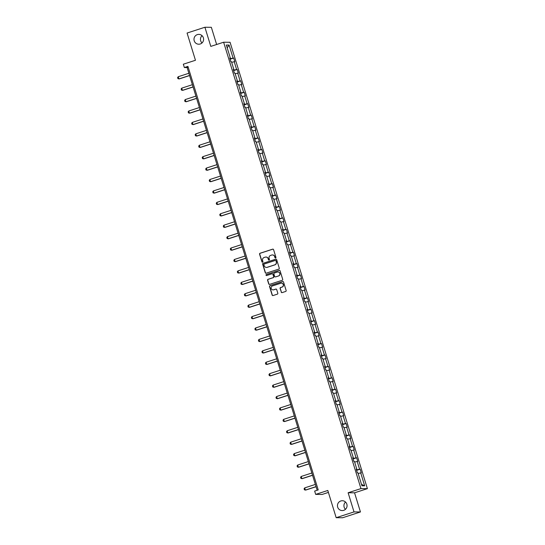 <?xml version="1.0" encoding="UTF-8"?>
<svg xmlns="http://www.w3.org/2000/svg" width="545" height="545" viewBox="0 0 545 545"><rect width="100%" height="100%" fill="white"/><g stroke="black" fill="none" stroke-linecap="round" stroke-linejoin="round"><path stroke-width="0.82" d="M340.836 500.964A4.912 4.789 -89.5 0 0 342.24 510.57A4.912 4.789 -89.5 0 0 347.015 504.922A4.912 4.789 -89.5 0 0 340.836 500.964M345.53 502.04A4.912 4.789 -89.5 0 0 345.469 509.316M197.365 34.608A4.912 4.789 -89.5 0 0 198.768 44.213A4.912 4.789 -89.5 0 0 203.544 38.566A4.912 4.789 -89.5 0 0 197.365 34.608M202.059 35.684A4.912 4.789 -89.5 0 0 201.997 42.96M275.593 257.955A0.525 0.511 -89.5 0 0 275.927 257.288L273.576 249.658A0.756 0.736 -89.5 0 0 272.657 249.16L260.054 253.255A0.756 0.736 -89.5 0 0 259.577 254.202L261.927 261.838A0.525 0.511 -89.5 0 0 262.567 262.179A0.525 0.511 -89.5 0 0 262.908 261.518L262.601 260.53A2.412 2.35 -89.5 0 1 264.134 257.506L265.183 257.165A2.412 2.35 -89.5 0 1 268.133 258.732L268.433 259.72A0.525 0.511 -89.5 0 0 269.08 260.067A0.525 0.511 -89.5 0 0 269.414 259.406L269.114 258.419A2.412 2.35 -89.5 0 1 270.647 255.387L271.696 255.046A2.412 2.35 -89.5 0 1 274.639 256.62L274.946 257.608A0.525 0.511 -89.5 0 0 275.593 257.955M216.638 44.499L211.344 27.305L204.906 27.25L187.078 33.041L195.457 60.27L183.331 64.208L184.36 67.539L187.119 67.566L317.156 490.255M360.449 511.959L354.557 492.816L348.119 492.762L354.012 511.912L360.449 511.959L342.621 517.75L336.176 517.696L327.804 490.466L315.678 494.397L322.115 494.451L328.403 492.414M354.012 511.912L336.176 517.696M281.206 292.113A0.756 0.736 -89.5 0 0 282.133 292.604L285.669 291.452A0.756 0.736 -89.5 0 0 286.145 290.505L283.536 282.031A0.756 0.736 -89.5 0 0 282.617 281.54L270.013 285.628A0.756 0.736 -89.5 0 0 269.537 286.575L272.146 295.056A0.756 0.736 -89.5 0 0 273.065 295.547L277.337 294.157A0.756 0.736 -89.5 0 0 277.814 293.21L276.697 289.586A0.756 0.736 -89.5 0 0 275.777 289.095L273.658 289.783A2.017 1.962 -89.5 0 1 271.124 288.155A2.017 1.962 -89.5 0 1 272.48 285.934L280.77 283.243A2.017 1.962 -89.5 0 1 283.305 284.865A2.017 1.962 -89.5 0 1 281.956 287.086L280.573 287.535A0.756 0.736 -89.5 0 0 280.096 288.482L281.384 292.113A0.756 0.736 -89.5 0 0 281.99 292.631M315.678 494.397L314.656 491.072L318.219 489.914L187.923 66.381L184.36 67.539M348.119 492.762L360.954 488.599L223.634 42.224L230.072 42.278L367.398 488.647L360.954 488.599M204.906 27.25L210.799 46.393L223.634 42.224M278.788 269.107A0.756 0.736 -89.5 0 0 279.272 268.16L276.662 259.679A0.756 0.736 -89.5 0 0 275.736 259.188L263.14 263.283A0.756 0.736 -89.5 0 0 262.663 264.223L265.272 272.704A0.756 0.736 -89.5 0 0 266.192 273.195L278.788 269.107M280.096 270.851L282.705 279.333A0.756 0.736 -89.5 0 1 282.228 280.28L269.625 284.367A0.756 0.736 -89.5 0 1 268.705 283.877L267.588 280.253A0.756 0.736 -89.5 0 1 268.072 279.306L273.181 277.643A0.756 0.736 -89.5 0 0 273.658 276.697L272.916 274.292A0.756 0.736 -89.5 0 0 271.996 273.801L266.675 275.525A0.525 0.511 -89.5 0 1 266.014 275.102A0.525 0.511 -89.5 0 1 266.369 274.523L279.176 270.361A0.756 0.736 -89.5 0 1 280.096 270.851M361.935 485.793L357.949 472.835L357.363 472.828L356.239 469.17L356.818 469.177L354.434 461.411L353.848 461.411L352.724 457.745L353.31 457.752L350.919 449.993L350.34 449.986L349.209 446.328L349.795 446.335L347.403 438.568L346.824 438.568L345.7 434.903L346.279 434.91L343.895 427.151L343.309 427.144L342.185 423.485L342.764 423.492L340.38 415.733L339.794 415.726L338.67 412.061L339.256 412.068L336.865 404.308L336.285 404.301L335.155 400.643L335.74 400.65L333.349 392.891L332.77 392.884L331.646 389.225L332.225 389.225L329.841 381.466L329.255 381.459L328.131 377.801L328.71 377.808L326.326 370.048L325.74 370.041L324.616 366.383L325.202 366.383L322.81 358.624L322.231 358.617L321.1 354.959L321.686 354.965L319.295 347.206L318.716 347.199L317.592 343.541L318.171 343.541L315.787 335.781L315.201 335.781L314.077 332.116L314.656 332.123L312.271 324.364L311.685 324.357L310.561 320.698L311.147 320.698L308.756 312.939L308.177 312.939L307.046 309.274L307.632 309.281L305.241 301.521L304.662 301.514L303.538 297.856L304.117 297.856L301.732 290.097L301.147 290.097L300.022 286.432L300.602 286.438L298.217 278.679L297.631 278.672L296.507 275.014L297.093 275.014L294.702 267.254L294.123 267.254L292.992 263.589L293.578 263.596L291.187 255.837L290.608 255.83L289.484 252.172L290.063 252.178L287.678 244.412L287.092 244.412L285.968 240.747L286.547 240.754L284.163 232.994L283.577 232.988L282.453 229.329L283.039 229.336L280.648 221.57L280.069 221.57L278.938 217.905L279.524 217.911L277.132 210.152L276.553 210.145L275.429 206.487L276.008 206.494L273.624 198.734L273.038 198.727L271.914 195.062L272.493 195.069L270.109 187.31L269.523 187.303L268.399 183.645L268.985 183.651L266.594 175.892L266.014 175.885L264.884 172.227L265.47 172.227L263.078 164.467L262.499 164.461L261.375 160.802L261.954 160.809L259.57 153.05L258.984 153.043L257.86 149.385L258.439 149.385L256.055 141.625L255.469 141.618L254.345 137.96L254.931 137.967L252.539 130.207L251.96 130.201L250.829 126.542L251.415 126.542L249.024 118.783L248.445 118.783L247.321 115.118L247.9 115.124L245.516 107.365L244.93 107.358L243.806 103.7L244.385 103.7L242 95.94L241.415 95.94L240.291 92.275L240.876 92.282L238.485 84.523L237.906 84.516L236.775 80.858L237.361 80.858L234.97 73.098L234.391 73.098L233.267 69.433L233.846 69.44L231.462 61.68L230.876 61.674L229.752 58.015L230.331 58.022L226.345 45.058L229.098 45.085L233.083 58.043L233.669 58.043L234.793 61.708L234.207 61.701L236.598 69.46L237.177 69.467L238.308 73.125L237.722 73.125L240.107 80.885L240.692 80.885L241.816 84.55L241.237 84.543L243.622 92.303L244.208 92.309L245.332 95.968L244.753 95.961L247.137 103.727L247.723 103.727L248.847 107.392L248.261 107.385L250.652 115.145L251.231 115.152L252.362 118.81L251.776 118.803L254.161 126.569L254.747 126.569L255.871 130.235L255.292 130.228L257.676 137.987L258.262 137.994L259.386 141.652L258.807 141.645L261.191 149.412L261.777 149.412L262.901 153.077L262.315 153.07L264.707 160.83L265.286 160.836L266.416 164.495L265.831 164.488L268.215 172.247L268.801 172.254L269.925 175.919L269.346 175.912L271.73 183.672L272.316 183.679L273.44 187.337L272.861 187.33L275.245 195.09L275.831 195.096L276.955 198.755L276.37 198.755L278.761 206.514L279.34 206.521L280.471 210.179L279.885 210.172L282.269 217.932L282.855 217.939L283.979 221.597L283.4 221.597L285.784 229.356L286.37 229.363L287.494 233.022L286.915 233.015L289.3 240.774L289.885 240.781L291.01 244.439L290.424 244.439L292.815 252.199L293.394 252.199L294.525 255.864L293.939 255.857L296.323 263.616L296.909 263.623L298.033 267.282L297.454 267.282L299.839 275.041L300.424 275.041L301.548 278.706L300.969 278.699L303.354 286.459L303.94 286.466L305.064 290.124L304.478 290.124L306.869 297.883L307.448 297.883L308.579 301.548L307.993 301.542L310.377 309.301L310.963 309.308L312.087 312.966L311.508 312.959L313.893 320.726L314.479 320.726L315.603 324.391L315.024 324.384L317.408 332.143L317.994 332.15L319.118 335.809L318.532 335.802L320.923 343.568L321.502 343.568L322.633 347.233L322.047 347.226L324.432 354.986L325.018 354.993L326.142 358.651L325.563 358.644L327.947 366.41L328.533 366.41L329.657 370.075L329.078 370.069L331.462 377.828L332.048 377.835L333.172 381.493L332.586 381.486L334.977 389.246L335.557 389.253L336.687 392.911L336.102 392.911L338.486 400.67L339.072 400.677L340.196 404.336L339.617 404.329L342.001 412.088L342.587 412.095L343.711 415.753L343.132 415.753L345.516 423.513L346.102 423.519L347.226 427.178L346.64 427.171L349.032 434.93L349.611 434.937L350.742 438.596L350.156 438.596L352.54 446.355L353.126 446.362L354.25 450.02L353.671 450.013L356.055 457.773L356.641 457.78L357.765 461.438L357.186 461.438L359.571 469.197L360.156 469.197L361.281 472.862L360.695 472.856L364.68 485.813L361.935 485.793M356.491 469.994L359.571 469.197M354.645 462.092L357.186 461.438M356.307 469.395L356.818 469.177M352.976 458.577L356.055 457.773M351.13 450.674L353.671 450.013M352.792 457.977L353.31 457.752M349.468 447.152L352.54 446.355M347.615 439.25L350.156 438.596M349.284 446.553L349.795 446.335M345.952 435.734L349.032 434.93M344.099 427.832L346.64 427.171M345.768 435.135L346.279 434.91M342.437 424.31L345.516 423.513M340.591 416.407L343.132 415.753M342.253 423.71L342.764 423.492M338.922 412.892L342.001 412.088M337.076 404.99L339.617 404.329M338.738 412.293L339.256 412.068M335.413 401.467L338.486 400.67M333.56 393.572L336.102 392.911M335.229 400.868L335.74 400.65M331.898 390.05L334.977 389.246M330.045 382.147L332.586 381.486M331.714 389.45L332.225 389.225M328.383 378.625L331.462 377.828M326.537 370.729L329.078 370.069M328.199 378.026L328.71 377.808M324.868 367.207L327.947 366.41M323.022 359.305L325.563 358.644M324.684 366.608L325.202 366.383M321.359 355.783L324.432 354.986M319.506 347.887L322.047 347.226M321.175 355.183L321.686 354.965M317.844 344.365L320.923 343.568M315.991 336.463L318.532 335.802M317.66 343.766L318.171 343.541M314.329 332.941L317.408 332.143M312.483 325.045L315.024 324.384M314.145 332.341L314.656 332.123M310.814 321.523L313.893 320.726M308.967 313.62L311.508 312.959M310.63 320.923L311.147 320.698M307.305 310.098L310.377 309.301M305.452 302.203L307.993 301.542M307.121 309.499L307.632 309.281M303.79 298.68L306.869 297.883M301.937 290.778L304.478 290.124M303.606 298.081L304.117 297.856M300.275 287.256L303.354 286.459M298.428 279.36L300.969 278.699M300.091 286.663L300.602 286.438M296.759 275.838L299.839 275.041M294.913 267.936L297.454 267.282M296.575 275.239L297.093 275.014M293.251 264.42L296.323 263.616M291.398 256.518L293.939 255.857M293.067 263.821L293.578 263.596M289.736 252.996L292.815 252.199M287.883 245.093L290.424 244.439M289.552 252.396L290.063 252.178M286.22 241.578L289.3 240.774M284.374 233.676L286.915 233.015M286.036 240.979L286.547 240.754M282.705 230.153L285.784 229.356M280.859 222.251L283.4 221.597M282.521 229.554L283.039 229.336M279.197 218.736L282.269 217.932M277.344 210.833L279.885 210.172M279.013 218.136L279.524 217.911M275.681 207.311L278.761 206.514M273.828 199.409L276.37 198.755M275.498 206.712L276.008 206.494M272.166 195.893L275.245 195.09M270.32 187.991L272.861 187.33M271.982 195.294L272.493 195.069M268.651 184.469L271.73 183.672M266.805 176.573L269.346 175.912M268.467 183.869L268.985 183.651M265.142 173.051L268.215 172.247M263.29 165.149L265.831 164.488M264.959 172.452L265.47 172.227M261.627 161.627L264.707 160.83M259.774 153.731L262.315 153.07M261.443 161.027L261.954 160.809M258.112 150.209L261.191 149.412M256.266 142.306L258.807 141.645M257.928 149.609L258.439 149.385M254.597 138.784L257.676 137.987M252.751 130.889L255.292 130.228M254.413 138.185L254.931 137.967M251.088 127.367L254.161 126.569M249.235 119.464L251.776 118.803M250.898 126.767L251.415 126.542M247.573 115.942L250.652 115.145M245.72 108.046L248.261 107.385M247.389 115.342L247.9 115.124M244.058 104.524L247.137 103.727M242.212 96.622L244.753 95.961M243.874 103.925L244.385 103.7M240.543 93.1L243.622 92.303M238.696 85.204L241.237 84.543M240.359 92.5L240.876 92.282M237.034 81.682L240.107 80.885M235.181 73.779L237.722 73.125M236.843 81.082L237.361 80.858M233.519 70.257L236.598 69.46M231.666 62.362L234.207 61.701M233.335 69.665L233.846 69.44M230.004 58.84L233.083 58.043M229.098 45.085L227.204 47.837M354.557 492.816L367.398 488.647M188.182 67.219L187.119 67.566M229.82 58.24L230.331 58.022M358.154 473.516L360.695 472.856M364.68 485.813L361.498 484.376M230.113 59.201L233.669 58.043M233.628 70.618L237.177 69.467M237.143 82.043L240.692 80.885M240.658 93.461L244.208 92.309M244.167 104.885L247.723 103.727M247.682 116.303L251.231 115.152M251.197 127.728L254.747 126.569M254.713 139.145L258.262 137.994M258.221 150.563L261.777 149.412M261.736 161.988L265.286 160.836M265.252 173.405L268.801 172.254M268.767 184.83L272.316 183.679M272.275 196.248L275.831 195.096M275.79 207.672L279.34 206.521M279.306 219.09L282.855 217.939M282.821 230.515L286.37 229.363M286.329 241.932L289.885 240.781M289.845 253.357L293.394 252.199M293.36 264.775L296.909 263.623M296.875 276.199L300.424 275.041M300.384 287.617L303.94 286.466M303.899 299.041L307.448 297.883M307.414 310.459L310.963 309.308M310.929 321.884L314.479 320.726M314.438 333.302L317.994 332.15M317.953 344.726L321.502 343.568M321.468 356.144L325.018 354.993M324.984 367.562L328.533 366.41M328.492 378.986L332.048 377.835M332.007 390.404L335.557 389.253M335.522 401.829L339.072 400.677M339.038 413.246L342.587 412.095M342.546 424.671L346.102 423.519M346.061 436.089L349.611 434.937M349.577 447.513L353.126 446.362M353.092 458.931L356.641 457.78M356.6 470.355L360.156 469.197M275.518 257.969A0.525 0.511 -89.5 0 1 275.116 257.608L274.816 256.62A2.412 2.35 -89.5 0 0 272.507 254.937M265.994 257.049A2.412 2.35 -89.5 0 1 268.303 258.732L268.61 259.727A0.525 0.511 -89.5 0 0 269.005 260.081M272.97 249.133A0.756 0.736 -89.5 0 0 272.827 249.167L260.231 253.255A0.756 0.736 -89.5 0 0 259.747 254.202L262.097 261.838A0.525 0.511 -89.5 0 0 262.499 262.2M276.056 259.161A0.756 0.736 -89.5 0 0 275.913 259.188L263.31 263.283A0.756 0.736 -89.5 0 0 262.833 264.23L265.442 272.704A0.756 0.736 -89.5 0 0 266.049 273.229M275.927 260.789A0.525 0.511 -89.5 0 0 275.279 260.442L264.216 264.032A0.525 0.511 -89.5 0 0 263.882 264.7L264.202 265.742A2.412 2.35 -89.5 0 0 267.152 267.309L274.714 264.856A2.412 2.35 -89.5 0 0 276.247 261.832L276.097 260.789A0.525 0.511 -89.5 0 0 275.525 260.428M266.512 267.425A2.412 2.35 -89.5 0 0 267.322 267.316L267.152 267.309M276.097 260.789L276.417 261.832A2.412 2.35 -89.5 0 1 274.884 264.856L267.322 267.316M272.309 273.774A0.756 0.736 -89.5 0 1 273.093 274.292L273.835 276.703A0.756 0.736 -89.5 0 1 273.352 277.643L268.242 279.306A0.756 0.736 -89.5 0 0 267.765 280.253L268.883 283.884A0.756 0.736 -89.5 0 0 269.489 284.401M279.49 270.334A0.756 0.736 -89.5 0 0 279.353 270.361L266.539 274.523A0.525 0.511 -89.5 0 0 266.607 275.545M278.481 275.927A2.017 1.962 -89.5 0 0 277.909 271.982A2.017 1.962 -89.5 0 0 277.296 272.078L274.373 273.025A0.756 0.736 -89.5 0 0 273.897 273.972L274.639 276.383A0.756 0.736 -89.5 0 0 275.559 276.874L278.659 275.927A2.017 1.962 -89.5 0 0 277.991 271.989M278.659 275.927L275.736 276.874M281.465 283.148A2.017 1.962 -89.5 0 1 282.126 287.086L280.743 287.535A0.756 0.736 -89.5 0 0 280.266 288.482L281.384 292.113M273.14 289.872A2.017 1.962 -89.5 0 0 273.835 289.783L273.658 289.783M276.09 289.061A0.756 0.736 -89.5 0 0 275.954 289.095L273.835 289.783M282.93 281.506A0.756 0.736 -89.5 0 0 282.787 281.54L270.191 285.628A0.756 0.736 -89.5 0 0 269.707 286.575L272.316 295.056A0.756 0.736 -89.5 0 0 272.922 295.574M188.87 73.268L178.235 76.722L178.91 78.923L189.551 75.469M178.235 76.722L177.602 77.574L177.942 78.671L179.223 78.923L189.578 75.564M192.385 84.693L181.744 88.147L182.425 90.341L193.059 86.887M181.744 88.147L181.117 88.998L181.458 90.095L182.739 90.347L193.094 86.982M195.9 96.111L185.259 99.565L185.934 101.765L196.575 98.311M185.259 99.565L184.632 100.416L184.973 101.513L186.247 101.765L196.602 98.4M199.416 107.535L188.774 110.989L189.449 113.183L200.09 109.729M188.774 110.989L188.148 111.841L188.481 112.938L189.762 113.19L200.117 109.824M202.924 118.953L192.29 122.407L192.964 124.607L203.605 121.154M192.29 122.407L191.656 123.259L191.997 124.355L193.277 124.607L203.632 121.242M206.439 130.378L195.798 133.832L196.479 136.025L207.114 132.571M195.798 133.832L195.171 134.683L195.512 135.78L196.793 136.025L207.148 132.667M209.954 141.795L199.313 145.249L199.988 147.45L210.629 143.989M199.313 145.249L198.687 146.101L199.027 147.198L200.301 147.45L210.656 144.084M213.47 153.22L202.829 156.674L203.503 158.868L214.144 155.414M202.829 156.674L202.202 157.525L202.536 158.622L203.816 158.868L214.171 155.509M216.978 164.638L206.344 168.092L207.018 170.292L217.659 166.831M206.344 168.092L205.71 168.943L206.051 170.04L207.332 170.292L217.687 166.927M220.493 176.055L209.852 179.516L210.534 181.71L221.168 178.256M209.852 179.516L209.226 180.368L209.566 181.465L210.847 181.71L221.202 178.351M224.009 187.48L213.368 190.934L214.042 193.128L224.683 189.674M213.368 190.934L212.741 191.785L213.081 192.882L214.355 193.134L224.71 189.769M227.524 198.898L216.883 202.359L217.557 204.552L228.198 201.098M216.883 202.359L216.256 203.203L216.59 204.307L217.871 204.552L228.226 201.194M231.032 210.322L220.398 213.776L221.072 215.97L231.714 212.516M220.398 213.776L219.764 214.628L220.105 215.725L221.386 215.977L231.741 212.611M234.548 221.74L223.906 225.201L224.588 227.394L235.222 223.941M223.906 225.201L223.28 226.046L223.62 227.149L224.901 227.394L235.256 224.036M238.063 233.165L227.422 236.619L228.096 238.812L238.737 235.358M227.422 236.619L226.795 237.47L227.136 238.567L228.409 238.819L238.765 235.454M241.578 244.582L230.937 248.036L231.611 250.237L242.253 246.783M230.937 248.036L230.31 248.888L230.644 249.992L231.925 250.237L242.28 246.878M245.087 256.007L234.452 259.461L235.127 261.654L245.768 258.201M234.452 259.461L233.819 260.312L234.159 261.409L235.44 261.661L245.795 258.296M248.602 267.425L237.961 270.879L238.642 273.079L249.276 269.625M237.961 270.879L237.334 271.73L237.674 272.834L238.955 273.079L249.31 269.721M252.117 278.849L241.476 282.303L242.15 284.497L252.791 281.043M241.476 282.303L240.849 283.155L241.19 284.252L242.464 284.504L252.819 281.138M255.632 290.267L244.991 293.721L245.666 295.921L256.307 292.467M244.991 293.721L244.364 294.572L244.698 295.669L245.979 295.921L256.334 292.563M259.141 301.692L248.506 305.146L249.181 307.339L259.822 303.885M248.506 305.146L247.873 305.997L248.213 307.094L249.494 307.346L259.849 303.981M262.656 313.109L252.015 316.563L252.696 318.764L263.33 315.31M252.015 316.563L251.388 317.415L251.729 318.512L253.009 318.764L263.364 315.398M266.171 324.534L255.53 327.988L256.204 330.181L266.846 326.728M255.53 327.988L254.903 328.839L255.244 329.936L256.518 330.188L266.873 326.823M269.686 335.952L259.045 339.406L259.72 341.606L270.361 338.152M259.045 339.406L258.419 340.257L258.752 341.354L260.033 341.606L270.388 338.241M273.195 347.376L262.561 350.83L263.235 353.024L273.876 349.57M262.561 350.83L261.927 351.682L262.268 352.779L263.548 353.024L273.903 349.665M276.71 358.794L266.069 362.248L266.75 364.448L277.385 360.988M266.069 362.248L265.442 363.099L265.783 364.196L267.064 364.448L277.419 361.083M280.225 370.219L269.584 373.672L270.259 375.866L280.9 372.412M269.584 373.672L268.958 374.524L269.298 375.621L270.572 375.866L280.927 372.507M283.741 381.636L273.099 385.09L273.774 387.291L284.415 383.83M273.099 385.09L272.473 385.942L272.807 387.039L274.087 387.291L284.442 383.925M287.249 393.054L276.615 396.515L277.289 398.708L287.93 395.254M276.615 396.515L275.981 397.366L276.322 398.463L277.603 398.708L287.958 395.35M290.764 404.479L280.123 407.933L280.804 410.126L291.439 406.672M280.123 407.933L279.496 408.784L279.837 409.881L281.118 410.133L291.473 406.768M294.28 415.896L283.638 419.357L284.313 421.551L294.954 418.097M283.638 419.357L283.012 420.202L283.352 421.305L284.626 421.551L294.981 418.192M297.795 427.321L287.154 430.775L287.828 432.968L298.469 429.514M287.154 430.775L286.527 431.626L286.861 432.723L288.142 432.975L298.497 429.61M301.303 438.739L290.669 442.193L291.343 444.393L301.984 440.939M290.669 442.193L290.035 443.044L290.376 444.148L291.657 444.393L302.012 441.034M304.819 450.163L294.177 453.617L294.859 455.811L305.493 452.357M294.177 453.617L293.551 454.469L293.891 455.566L295.172 455.818L305.527 452.452M308.334 461.581L297.693 465.035L298.367 467.235L309.008 463.781M297.693 465.035L297.066 465.886L297.406 466.99L298.68 467.235L309.035 463.877M311.849 473.006L301.208 476.459L301.882 478.653L312.523 475.199M301.208 476.459L300.581 477.311L300.915 478.408L302.196 478.66L312.551 475.294M315.357 484.423L304.723 487.877L305.398 490.078L316.039 486.624M304.723 487.877L304.09 488.729L304.43 489.832L305.711 490.078L316.066 486.719"/></g></svg>
